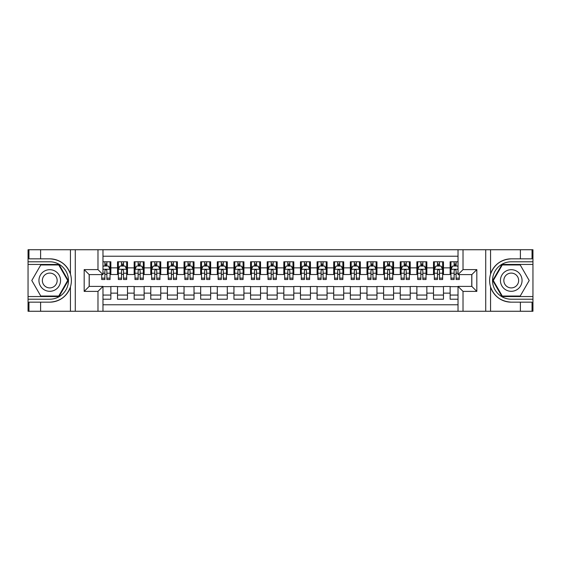 <?xml version="1.0" encoding="UTF-8"?>
<svg xmlns="http://www.w3.org/2000/svg" width="561" height="561" viewBox="0 0 561 561"><rect width="100%" height="100%" fill="white"/><g stroke="black" fill="none" stroke-linecap="round" stroke-linejoin="round"><path stroke-width="0.84" d="M102.972 311.264L458.028 311.264L458.028 286.405L471.836 286.405L471.836 274.595L458.028 274.595L458.028 249.736L102.972 249.736L102.972 274.595L89.164 274.595L89.164 286.405L102.972 286.405L102.972 311.264L40.609 311.264L40.609 302.162L49.754 302.162C59.929 301.545 66.829 296.467 70.434 286.93C71.703 282.646 71.703 278.361 70.434 274.07C66.829 264.533 59.929 259.455 49.754 258.838L40.609 258.838L40.609 249.736L28.05 249.736L28.05 296.552L59.017 296.552L68.281 280.5L59.017 264.448L28.05 264.448M458.028 261.791L450.132 261.791L450.132 267.863L443.478 267.863L443.478 274.511L450.132 274.511L450.132 267.863M443.478 267.863L443.478 261.791L433.499 261.791L433.499 267.863L426.851 267.863L426.851 274.511L433.499 274.511L433.499 267.863M426.851 267.863L426.851 261.791L416.872 261.791L416.872 267.863L410.217 267.863L410.217 274.511L416.872 274.511L416.872 267.863M410.217 267.863L410.217 261.791L400.238 261.791L400.238 267.863L393.584 267.863L393.584 274.511L400.238 274.511L400.238 267.863M393.584 267.863L393.584 261.791L383.612 261.791L383.612 267.863L376.957 267.863L376.957 274.511L383.612 274.511L383.612 267.863M376.957 267.863L376.957 261.791L366.978 261.791L366.978 267.863L360.323 267.863L360.323 274.511L366.978 274.511L366.978 267.863M360.323 267.863L360.323 261.791L350.345 261.791L350.345 267.863L343.697 267.863L343.697 274.511L350.345 274.511L350.345 267.863M343.697 267.863L343.697 261.791L333.718 261.791L333.718 267.863L327.063 267.863L327.063 274.511L333.718 274.511L333.718 267.863M327.063 267.863L327.063 261.791L317.084 261.791L317.084 267.863L310.436 267.863L310.436 274.511L317.084 274.511L317.084 267.863M310.436 267.863L310.436 261.791L300.458 261.791L300.458 267.863L293.803 267.863L293.803 274.511L300.458 274.511L300.458 267.863M293.803 267.863L293.803 261.791L283.824 261.791L283.824 267.863L277.176 267.863L277.176 274.511L283.824 274.511L283.824 267.863M277.176 267.863L277.176 261.791L267.197 261.791L267.197 267.863L260.542 267.863L260.542 274.511L267.197 274.511L267.197 267.863M260.542 267.863L260.542 261.791L250.564 261.791L250.564 267.863L243.916 267.863L243.916 274.511L250.564 274.511L250.564 267.863M243.916 267.863L243.916 261.791L233.937 261.791L233.937 267.863L227.282 267.863L227.282 274.511L233.937 274.511L233.937 267.863M227.282 267.863L227.282 261.791L217.303 261.791L217.303 267.863L210.655 267.863L210.655 274.511L217.303 274.511L217.303 267.863M210.655 267.863L210.655 261.791L200.677 261.791L200.677 267.863L194.022 267.863L194.022 274.511L200.677 274.511L200.677 267.863M194.022 267.863L194.022 261.791L184.043 261.791L184.043 267.863L177.388 267.863L177.388 274.511L184.043 274.511L184.043 267.863M177.388 267.863L177.388 261.791L167.416 261.791L167.416 267.863L160.762 267.863L160.762 274.511L167.416 274.511L167.416 267.863M160.762 267.863L160.762 261.791L150.783 261.791L150.783 267.863L144.128 267.863L144.128 274.511L150.783 274.511L150.783 267.863M144.128 267.863L144.128 261.791L134.149 261.791L134.149 267.863L127.501 267.863L127.501 274.511L134.149 274.511L134.149 267.863M127.501 267.863L127.501 261.791L117.522 261.791L117.522 274.511L110.868 274.511L110.868 261.791L102.972 261.791M102.972 299.209L110.868 299.209L110.868 286.489L117.522 286.489L117.522 299.209L127.501 299.209L127.501 286.489L134.149 286.489L134.149 293.137L127.501 293.137M134.149 293.137L134.149 299.209L144.128 299.209L144.128 286.489L150.783 286.489L150.783 293.137L144.128 293.137M150.783 293.137L150.783 299.209L160.762 299.209L160.762 286.489L167.416 286.489L167.416 293.137L160.762 293.137M167.416 293.137L167.416 299.209L177.388 299.209L177.388 286.489L184.043 286.489L184.043 293.137L177.388 293.137M184.043 293.137L184.043 299.209L194.022 299.209L194.022 286.489L200.677 286.489L200.677 293.137L194.022 293.137M200.677 293.137L200.677 299.209L210.655 299.209L210.655 286.489L217.303 286.489L217.303 293.137L210.655 293.137M217.303 293.137L217.303 299.209L227.282 299.209L227.282 286.489L233.937 286.489L233.937 293.137L227.282 293.137M233.937 293.137L233.937 299.209L243.916 299.209L243.916 286.489L250.564 286.489L250.564 293.137L243.916 293.137M250.564 293.137L250.564 299.209L260.542 299.209L260.542 286.489L267.197 286.489L267.197 293.137L260.542 293.137M267.197 293.137L267.197 299.209L277.176 299.209L277.176 286.489L283.824 286.489L283.824 293.137L277.176 293.137M283.824 293.137L283.824 299.209L293.803 299.209L293.803 286.489L300.458 286.489L300.458 293.137L293.803 293.137M300.458 293.137L300.458 299.209L310.436 299.209L310.436 286.489L317.084 286.489L317.084 293.137L310.436 293.137M317.084 293.137L317.084 299.209L327.063 299.209L327.063 286.489L333.718 286.489L333.718 293.137L327.063 293.137M333.718 293.137L333.718 299.209L343.697 299.209L343.697 286.489L350.345 286.489L350.345 293.137L343.697 293.137M350.345 293.137L350.345 299.209L360.323 299.209L360.323 286.489L366.978 286.489L366.978 293.137L360.323 293.137M366.978 293.137L366.978 299.209L376.957 299.209L376.957 286.489L383.612 286.489L383.612 293.137L376.957 293.137M383.612 293.137L383.612 299.209L393.584 299.209L393.584 286.489L400.238 286.489L400.238 293.137L393.584 293.137M400.238 293.137L400.238 299.209L410.217 299.209L410.217 286.489L416.872 286.489L416.872 293.137L410.217 293.137M416.872 293.137L416.872 299.209L426.851 299.209L426.851 286.489L433.499 286.489L433.499 293.137L426.851 293.137M433.499 293.137L433.499 299.209L443.478 299.209L443.478 286.489L450.132 286.489L450.132 293.137L443.478 293.137M458.028 256.223L102.972 256.223M102.972 304.777L458.028 304.777M450.132 293.137L450.132 299.209L458.028 299.209M89.248 274.595L89.248 286.405M471.752 286.405L471.752 274.595M104.886 265.949L106.878 265.949M110.04 265.949L110.868 265.949M104.886 274.35L106.878 274.35M110.04 274.35L110.868 274.35M102.972 286.65L110.868 286.65M102.972 295.051L110.868 295.051M117.522 274.35L118.35 274.35M121.513 274.35L123.511 274.35M126.667 274.35L127.501 274.35M117.522 265.949L118.35 265.949M121.513 265.949L123.511 265.949M126.667 265.949L127.501 265.949M117.522 286.65L127.501 286.65M117.522 295.051L127.501 295.051M134.149 286.65L144.128 286.65M134.149 295.051L144.128 295.051M134.149 265.949L134.984 265.949M138.146 265.949L140.138 265.949M143.3 265.949L144.128 265.949M134.149 274.35L134.984 274.35M138.146 274.35L140.138 274.35M143.3 274.35L144.128 274.35M150.783 286.65L160.762 286.65M150.783 295.051L160.762 295.051M150.783 265.949L151.617 265.949M154.773 265.949L156.771 265.949M159.927 265.949L160.762 265.949M150.783 274.35L151.617 274.35M154.773 274.35L156.771 274.35M159.927 274.35L160.762 274.35M167.416 286.65L177.388 286.65M167.416 295.051L177.388 295.051M167.416 265.949L168.244 265.949M171.407 265.949L173.398 265.949M176.561 265.949L177.388 265.949M167.416 274.35L168.244 274.35M171.407 274.35L173.398 274.35M176.561 274.35L177.388 274.35M184.043 286.65L194.022 286.65M184.043 295.051L194.022 295.051M184.043 265.949L184.878 265.949M188.033 265.949L190.032 265.949M193.187 265.949L194.022 265.949M184.043 274.35L184.878 274.35M188.033 274.35L190.032 274.35M193.187 274.35L194.022 274.35M200.677 286.65L210.655 286.65M200.677 295.051L210.655 295.051M200.677 265.949L201.504 265.949M204.667 265.949L206.658 265.949M209.821 265.949L210.655 265.949M200.677 274.35L201.504 274.35M204.667 274.35L206.658 274.35M209.821 274.35L210.655 274.35M217.303 286.65L227.282 286.65M217.303 295.051L227.282 295.051M217.303 265.949L218.138 265.949M221.293 265.949L223.292 265.949M226.448 265.949L227.282 265.949M217.303 274.35L218.138 274.35M221.293 274.35L223.292 274.35M226.448 274.35L227.282 274.35M233.937 286.65L243.916 286.65M233.937 295.051L243.916 295.051M233.937 265.949L234.764 265.949M237.927 265.949L239.919 265.949M243.081 265.949L243.916 265.949M233.937 274.35L234.764 274.35M237.927 274.35L239.919 274.35M243.081 274.35L243.916 274.35M250.564 286.65L260.542 286.65M250.564 295.051L260.542 295.051M250.564 265.949L251.398 265.949M254.554 265.949L256.552 265.949M259.715 265.949L260.542 265.949M250.564 274.35L251.398 274.35M254.554 274.35L256.552 274.35M259.715 274.35L260.542 274.35M267.197 286.65L277.176 286.65M267.197 295.051L277.176 295.051M267.197 265.949L268.025 265.949M271.187 265.949L273.186 265.949M276.342 265.949L277.176 265.949M267.197 274.35L268.025 274.35M271.187 274.35L273.186 274.35M276.342 274.35L277.176 274.35M283.824 286.65L293.803 286.65M283.824 295.051L293.803 295.051M283.824 265.949L284.658 265.949M287.814 265.949L289.813 265.949M292.975 265.949L293.803 265.949M283.824 274.35L284.658 274.35M287.814 274.35L289.813 274.35M292.975 274.35L293.803 274.35M300.458 286.65L310.436 286.65M300.458 295.051L310.436 295.051M300.458 265.949L301.285 265.949M304.448 265.949L306.446 265.949M309.602 265.949L310.436 265.949M300.458 274.35L301.285 274.35M304.448 274.35L306.446 274.35M309.602 274.35L310.436 274.35M317.084 286.65L327.063 286.65M317.084 295.051L327.063 295.051M317.084 265.949L317.919 265.949M321.081 265.949L323.073 265.949M326.236 265.949L327.063 265.949M317.084 274.35L317.919 274.35M321.081 274.35L323.073 274.35M326.236 274.35L327.063 274.35M333.718 286.65L343.697 286.65M333.718 295.051L343.697 295.051M333.718 265.949L334.552 265.949M337.708 265.949L339.707 265.949M342.862 265.949L343.697 265.949M333.718 274.35L334.552 274.35M337.708 274.35L339.707 274.35M342.862 274.35L343.697 274.35M350.345 286.65L360.323 286.65M350.345 295.051L360.323 295.051M350.345 265.949L351.179 265.949M354.342 265.949L356.333 265.949M359.496 265.949L360.323 265.949M350.345 274.35L351.179 274.35M354.342 274.35L356.333 274.35M359.496 274.35L360.323 274.35M366.978 286.65L376.957 286.65M366.978 295.051L376.957 295.051M366.978 265.949L367.813 265.949M370.968 265.949L372.967 265.949M376.122 265.949L376.957 265.949M366.978 274.35L367.813 274.35M370.968 274.35L372.967 274.35M376.122 274.35L376.957 274.35M383.612 286.65L393.584 286.65M383.612 295.051L393.584 295.051M383.612 265.949L384.439 265.949M387.602 265.949L389.593 265.949M392.756 265.949L393.584 265.949M383.612 274.35L384.439 274.35M387.602 274.35L389.593 274.35M392.756 274.35L393.584 274.35M400.238 286.65L410.217 286.65M400.238 295.051L410.217 295.051M400.238 265.949L401.073 265.949M404.229 265.949L406.227 265.949M409.383 265.949L410.217 265.949M400.238 274.35L401.073 274.35M404.229 274.35L406.227 274.35M409.383 274.35L410.217 274.35M416.872 286.65L426.851 286.65M416.872 295.051L426.851 295.051M416.872 265.949L417.7 265.949M420.862 265.949L422.854 265.949M426.016 265.949L426.851 265.949M416.872 274.35L417.7 274.35M420.862 274.35L422.854 274.35M426.016 274.35L426.851 274.35M433.499 286.65L443.478 286.65M433.499 295.051L443.478 295.051M433.499 265.949L434.333 265.949M437.489 265.949L439.487 265.949M442.65 265.949L443.478 265.949M433.499 274.35L434.333 274.35M437.489 274.35L439.487 274.35M442.65 274.35L443.478 274.35M450.132 286.65L458.028 286.65M450.132 295.051L458.028 295.051M450.132 265.949L450.96 265.949M454.122 265.949L456.114 265.949M450.132 274.35L450.96 274.35M454.122 274.35L456.114 274.35M106.878 263.95L104.886 263.95M101.723 278.144L101.723 279.504L104.886 279.504L104.886 278.144L101.723 278.144L101.723 274.595M108.834 266.945L110.04 266.945L110.04 279.504L106.878 279.504L106.878 270.605C106.211 269.322 105.552 269.322 104.886 270.605L104.886 278.144M110.04 266.945L110.04 261.791M110.04 269.357L108.378 266.033L103.385 266.033L102.972 266.861M104.886 266.033L104.886 261.791M106.878 261.791L106.878 266.033M55.16 271.138A10.813 10.813 0 0 0 40.392 275.093A10.813 10.813 0 0 0 44.347 289.862A10.813 10.813 0 0 0 59.115 285.907A10.813 10.813 0 0 0 55.16 271.138M53.456 274.091A7.398 7.398 0 0 0 43.344 276.797A7.398 7.398 0 0 0 46.051 286.909A7.398 7.398 0 0 0 56.163 284.203A7.398 7.398 0 0 0 53.456 274.091M58.73 296.047L40.778 296.047L31.795 280.5L40.778 264.953L58.73 264.953L67.706 280.5L58.73 296.047M516.653 271.138A10.813 10.813 0 0 0 501.885 275.093A10.813 10.813 0 0 0 505.84 289.862A10.813 10.813 0 0 0 520.608 285.907A10.813 10.813 0 0 0 516.653 271.138M514.949 274.091A7.398 7.398 0 0 0 504.837 276.797A7.398 7.398 0 0 0 507.544 286.909A7.398 7.398 0 0 0 517.656 284.203A7.398 7.398 0 0 0 514.949 274.091M520.222 296.047L502.27 296.047L493.294 280.5L502.27 264.953L520.222 264.953L529.205 280.5L520.222 296.047M97.979 311.264L97.979 291.39L84.178 291.39L84.178 269.61L97.979 269.61L97.979 249.736L75.279 249.736L75.279 311.264M49.754 258.838A21.662 21.662 0 0 1 70.434 274.07L70.434 249.736L40.609 249.736M40.609 311.264L28.05 311.264L28.05 296.552M28.05 299.209L49.754 299.209A18.709 18.709 0 0 0 68.463 280.5A18.709 18.709 0 0 0 49.754 261.791L28.05 261.791M49.754 302.162A21.662 21.662 0 0 0 70.434 286.93L70.434 311.264M70.434 249.736L75.279 249.736M97.979 249.736L102.972 249.736M40.609 302.162L28.962 302.162L28.962 311.264M40.609 258.838L28.962 258.838L28.962 249.736M97.979 291.39L102.972 286.405M84.178 291.39L89.164 286.405M84.178 269.61L89.164 274.595M97.979 269.61L102.972 274.595M458.028 249.736L520.391 249.736L520.391 258.838L511.246 258.838C501.071 259.455 494.171 264.533 490.566 274.07C489.297 278.354 489.297 282.639 490.566 286.93C494.171 296.467 501.071 301.545 511.246 302.162L520.391 302.162L520.391 311.264L532.95 311.264L532.95 264.448L501.983 264.448L492.719 280.5L501.983 296.552L532.95 296.552M463.021 249.736L463.021 269.61L476.822 269.61L476.822 291.39L463.021 291.39L463.021 311.264L485.721 311.264L485.721 249.736M511.246 302.162A21.662 21.662 0 0 1 490.566 286.93L490.566 311.264L520.391 311.264M520.391 249.736L532.95 249.736L532.95 264.448M532.95 261.791L511.246 261.791A18.709 18.709 0 0 0 492.537 280.5A18.709 18.709 0 0 0 511.246 299.209L532.95 299.209M511.246 258.838A21.662 21.662 0 0 0 490.566 274.07L490.566 249.736M490.566 311.264L485.721 311.264M463.021 311.264L458.028 311.264M520.391 258.838L532.038 258.838L532.038 249.736M520.391 302.162L532.038 302.162L532.038 311.264M463.021 269.61L458.028 274.595M476.822 269.61L471.836 274.595M476.822 291.39L471.836 286.405M463.021 291.39L458.028 286.405M123.511 263.95L121.513 263.95M126.667 278.144L123.511 278.144L123.511 279.504L126.667 279.504L126.667 269.357L125.005 266.033L120.019 266.033L118.35 269.357L118.35 279.504L121.513 279.504L121.513 278.144L118.35 278.144M118.35 269.357L118.35 261.791M126.667 269.357L126.667 261.791M121.513 266.033L121.513 261.791M123.511 261.791L123.511 266.033M123.511 278.144L123.511 270.605C122.845 269.322 122.179 269.322 121.513 270.605L121.513 278.144M140.138 263.95L138.146 263.95M143.3 278.144L140.138 278.144L140.138 279.504L143.3 279.504L143.3 269.357L141.638 266.033L136.646 266.033L134.984 269.357L134.984 279.504L138.146 279.504L138.146 278.144L134.984 278.144M134.984 269.357L134.984 261.791M143.3 269.357L143.3 261.791M138.146 266.033L138.146 261.791M140.138 261.791L140.138 266.033M140.138 278.144L140.138 270.605C139.472 269.322 138.812 269.322 138.146 270.605L138.146 278.144M156.771 263.95L154.773 263.95M159.927 278.144L156.771 278.144L156.771 279.504L159.927 279.504L159.927 269.357L158.265 266.033L153.279 266.033L151.617 269.357L151.617 279.504L154.773 279.504L154.773 278.144L151.617 278.144M151.617 269.357L151.617 261.791M159.927 269.357L159.927 261.791M154.773 266.033L154.773 261.791M156.771 261.791L156.771 266.033M156.771 278.144L156.771 270.605C156.105 269.322 155.439 269.322 154.773 270.605L154.773 278.144M173.398 263.95L171.407 263.95M176.561 278.144L173.398 278.144L173.398 279.504L176.561 279.504L176.561 269.357L174.899 266.033L169.906 266.033L168.244 269.357L168.244 279.504L171.407 279.504L171.407 278.144L168.244 278.144M168.244 269.357L168.244 261.791M176.561 269.357L176.561 261.791M171.407 266.033L171.407 261.791M173.398 261.791L173.398 266.033M173.398 278.144L173.398 270.605C172.739 269.322 172.073 269.322 171.407 270.605L171.407 278.144M190.032 263.95L188.033 263.95M193.187 278.144L190.032 278.144L190.032 279.504L193.187 279.504L193.187 269.357L191.525 266.033L186.54 266.033L184.878 269.357L184.878 279.504L188.033 279.504L188.033 278.144L184.878 278.144M184.878 269.357L184.878 261.791M193.187 269.357L193.187 261.791M188.033 266.033L188.033 261.791M190.032 261.791L190.032 266.033M190.032 278.144L190.032 270.605C189.366 269.322 188.699 269.322 188.033 270.605L188.033 278.144M206.658 263.95L204.667 263.95M209.821 278.144L206.658 278.144L206.658 279.504L209.821 279.504L209.821 269.357L208.159 266.033L203.166 266.033L201.504 269.357L201.504 279.504L204.667 279.504L204.667 278.144L201.504 278.144M201.504 269.357L201.504 261.791M209.821 269.357L209.821 261.791M204.667 266.033L204.667 261.791M206.658 261.791L206.658 266.033M206.658 278.144L206.658 270.605C205.999 269.322 205.333 269.322 204.667 270.605L204.667 278.144M223.292 263.95L221.293 263.95M226.448 278.144L223.292 278.144L223.292 279.504L226.448 279.504L226.448 269.357L224.786 266.033L219.8 266.033L218.138 269.357L218.138 279.504L221.293 279.504L221.293 278.144L218.138 278.144M218.138 269.357L218.138 261.791M226.448 269.357L226.448 261.791M221.293 266.033L221.293 261.791M223.292 261.791L223.292 266.033M223.292 278.144L223.292 270.605C222.626 269.322 221.96 269.322 221.293 270.605L221.293 278.144M239.919 263.95L237.927 263.95M243.081 278.144L239.919 278.144L239.919 279.504L243.081 279.504L243.081 269.357L241.419 266.033L236.426 266.033L234.764 269.357L234.764 279.504L237.927 279.504L237.927 278.144L234.764 278.144M234.764 269.357L234.764 261.791M243.081 269.357L243.081 261.791M237.927 266.033L237.927 261.791M239.919 261.791L239.919 266.033M239.919 278.144L239.919 270.605C239.259 269.322 238.593 269.322 237.927 270.605L237.927 278.144M256.552 263.95L254.554 263.95M259.715 278.144L256.552 278.144L256.552 279.504L259.715 279.504L259.715 269.357L258.046 266.033L253.06 266.033L251.398 269.357L251.398 279.504L254.554 279.504L254.554 278.144L251.398 278.144M251.398 269.357L251.398 261.791M259.715 269.357L259.715 261.791M254.554 266.033L254.554 261.791M256.552 261.791L256.552 266.033M256.552 278.144L256.552 270.605C255.886 269.322 255.22 269.322 254.554 270.605L254.554 278.144M273.186 263.95L271.187 263.95M276.342 278.144L273.186 278.144L273.186 279.504L276.342 279.504L276.342 269.357L274.68 266.033L269.687 266.033L268.025 269.357L268.025 279.504L271.187 279.504L271.187 278.144L268.025 278.144M268.025 269.357L268.025 261.791M276.342 269.357L276.342 261.791M271.187 266.033L271.187 261.791M273.186 261.791L273.186 266.033M273.186 278.144L273.186 270.605C272.52 269.322 271.854 269.322 271.187 270.605L271.187 278.144M289.813 263.95L287.814 263.95M292.975 278.144L289.813 278.144L289.813 279.504L292.975 279.504L292.975 269.357L291.313 266.033L286.32 266.033L284.658 269.357L284.658 279.504L287.814 279.504L287.814 278.144L284.658 278.144M284.658 269.357L284.658 261.791M292.975 269.357L292.975 261.791M287.814 266.033L287.814 261.791M289.813 261.791L289.813 266.033M289.813 278.144L289.813 270.605C289.146 269.322 288.48 269.322 287.814 270.605L287.814 278.144M306.446 263.95L304.448 263.95M309.602 278.144L306.446 278.144L306.446 279.504L309.602 279.504L309.602 269.357L307.94 266.033L302.954 266.033L301.285 269.357L301.285 279.504L304.448 279.504L304.448 278.144L301.285 278.144M301.285 269.357L301.285 261.791M309.602 269.357L309.602 261.791M304.448 266.033L304.448 261.791M306.446 261.791L306.446 266.033M306.446 278.144L306.446 270.605C305.78 269.322 305.114 269.322 304.448 270.605L304.448 278.144M323.073 263.95L321.081 263.95M326.236 278.144L323.073 278.144L323.073 279.504L326.236 279.504L326.236 269.357L324.574 266.033L319.581 266.033L317.919 269.357L317.919 279.504L321.081 279.504L321.081 278.144L317.919 278.144M317.919 269.357L317.919 261.791M326.236 269.357L326.236 261.791M321.081 266.033L321.081 261.791M323.073 261.791L323.073 266.033M323.073 278.144L323.073 270.605C322.407 269.322 321.748 269.322 321.081 270.605L321.081 278.144M339.707 263.95L337.708 263.95M342.862 278.144L339.707 278.144L339.707 279.504L342.862 279.504L342.862 269.357L341.2 266.033L336.214 266.033L334.552 269.357L334.552 279.504L337.708 279.504L337.708 278.144L334.552 278.144M334.552 269.357L334.552 261.791M342.862 269.357L342.862 261.791M337.708 266.033L337.708 261.791M339.707 261.791L339.707 266.033M339.707 278.144L339.707 270.605C339.04 269.322 338.374 269.322 337.708 270.605L337.708 278.144M356.333 263.95L354.342 263.95M359.496 278.144L356.333 278.144L356.333 279.504L359.496 279.504L359.496 269.357L357.834 266.033L352.841 266.033L351.179 269.357L351.179 279.504L354.342 279.504L354.342 278.144L351.179 278.144M351.179 269.357L351.179 261.791M359.496 269.357L359.496 261.791M354.342 266.033L354.342 261.791M356.333 261.791L356.333 266.033M356.333 278.144L356.333 270.605C355.667 269.322 355.008 269.322 354.342 270.605L354.342 278.144M372.967 263.95L370.968 263.95M376.122 278.144L372.967 278.144L372.967 279.504L376.122 279.504L376.122 269.357L374.46 266.033L369.475 266.033L367.813 269.357L367.813 279.504L370.968 279.504L370.968 278.144L367.813 278.144M367.813 269.357L367.813 261.791M376.122 269.357L376.122 261.791M370.968 266.033L370.968 261.791M372.967 261.791L372.967 266.033M372.967 278.144L372.967 270.605C372.301 269.322 371.634 269.322 370.968 270.605L370.968 278.144M389.593 263.95L387.602 263.95M392.756 278.144L389.593 278.144L389.593 279.504L392.756 279.504L392.756 269.357L391.094 266.033L386.101 266.033L384.439 269.357L384.439 279.504L387.602 279.504L387.602 278.144L384.439 278.144M384.439 269.357L384.439 261.791M392.756 269.357L392.756 261.791M387.602 266.033L387.602 261.791M389.593 261.791L389.593 266.033M389.593 278.144L389.593 270.605C388.934 269.322 388.268 269.322 387.602 270.605L387.602 278.144M406.227 263.95L404.229 263.95M409.383 278.144L406.227 278.144L406.227 279.504L409.383 279.504L409.383 269.357L407.721 266.033L402.735 266.033L401.073 269.357L401.073 279.504L404.229 279.504L404.229 278.144L401.073 278.144M401.073 269.357L401.073 261.791M409.383 269.357L409.383 261.791M404.229 266.033L404.229 261.791M406.227 261.791L406.227 266.033M406.227 278.144L406.227 270.605C405.561 269.322 404.895 269.322 404.229 270.605L404.229 278.144M422.854 263.95L420.862 263.95M426.016 278.144L422.854 278.144L422.854 279.504L426.016 279.504L426.016 269.357L424.354 266.033L419.362 266.033L417.7 269.357L417.7 279.504L420.862 279.504L420.862 278.144L417.7 278.144M417.7 269.357L417.7 261.791M426.016 269.357L426.016 261.791M420.862 266.033L420.862 261.791M422.854 261.791L422.854 266.033M422.854 278.144L422.854 270.605C422.195 269.322 421.528 269.322 420.862 270.605L420.862 278.144M439.487 263.95L437.489 263.95M442.65 278.144L439.487 278.144L439.487 279.504L442.65 279.504L442.65 269.357L440.981 266.033L435.995 266.033L434.333 269.357L434.333 279.504L437.489 279.504L437.489 278.144L434.333 278.144M434.333 269.357L434.333 261.791M442.65 269.357L442.65 261.791M437.489 266.033L437.489 261.791M439.487 261.791L439.487 266.033M439.487 278.144L439.487 270.605C438.821 269.322 438.155 269.322 437.489 270.605L437.489 278.144M456.114 263.95L454.122 263.95M458.028 266.861L457.615 266.033L452.622 266.033L450.96 269.357L450.96 279.504L454.122 279.504L454.122 278.144L450.96 278.144M450.96 269.357L450.96 261.791M459.277 274.595L459.277 279.504L456.114 279.504L456.114 270.605C455.455 269.322 454.789 269.322 454.122 270.605L454.122 278.144M454.122 266.033L454.122 261.791M456.114 261.791L456.114 266.033M117.522 293.137L110.868 293.137M117.522 267.863L110.868 267.863M109.998 269.273L102.972 269.273M110.04 278.144L106.878 278.144M104.886 273.214L102.972 273.214M110.04 273.214L106.878 273.214M106.878 265.009L104.886 265.009M126.625 269.273L118.392 269.273M118.35 266.945L119.556 266.945M125.461 266.945L126.667 266.945M121.513 273.214L118.35 273.214M126.667 273.214L123.511 273.214M123.511 265.009L121.513 265.009M143.258 269.273L135.026 269.273M134.984 266.945L136.19 266.945M142.094 266.945L143.3 266.945M138.146 273.214L134.984 273.214M143.3 273.214L140.138 273.214M140.138 265.009L138.146 265.009M159.885 269.273L151.652 269.273M151.617 266.945L152.816 266.945M158.721 266.945L159.927 266.945M154.773 273.214L151.617 273.214M159.927 273.214L156.771 273.214M156.771 265.009L154.773 265.009M176.519 269.273L168.286 269.273M168.244 266.945L169.45 266.945M175.355 266.945L176.561 266.945M171.407 273.214L168.244 273.214M176.561 273.214L173.398 273.214M173.398 265.009L171.407 265.009M193.145 269.273L184.92 269.273M184.878 266.945L186.084 266.945M191.988 266.945L193.187 266.945M188.033 273.214L184.878 273.214M193.187 273.214L190.032 273.214M190.032 265.009L188.033 265.009M209.779 269.273L201.546 269.273M201.504 266.945L202.71 266.945M208.615 266.945L209.821 266.945M204.667 273.214L201.504 273.214M209.821 273.214L206.658 273.214M206.658 265.009L204.667 265.009M226.413 269.273L218.18 269.273M218.138 266.945L219.344 266.945M225.249 266.945L226.448 266.945M221.293 273.214L218.138 273.214M226.448 273.214L223.292 273.214M223.292 265.009L221.293 265.009M243.039 269.273L234.807 269.273M234.764 266.945L235.971 266.945M241.875 266.945L243.081 266.945M237.927 273.214L234.764 273.214M243.081 273.214L239.919 273.214M239.919 265.009L237.927 265.009M259.673 269.273L251.44 269.273M251.398 266.945L252.604 266.945M258.509 266.945L259.715 266.945M254.554 273.214L251.398 273.214M259.715 273.214L256.552 273.214M256.552 265.009L254.554 265.009M276.3 269.273L268.067 269.273M268.025 266.945L269.231 266.945M275.135 266.945L276.342 266.945M271.187 273.214L268.025 273.214M276.342 273.214L273.186 273.214M273.186 265.009L271.187 265.009M292.933 269.273L284.7 269.273M284.658 266.945L285.865 266.945M291.769 266.945L292.975 266.945M287.814 273.214L284.658 273.214M292.975 273.214L289.813 273.214M289.813 265.009L287.814 265.009M309.56 269.273L301.327 269.273M301.285 266.945L302.491 266.945M308.396 266.945L309.602 266.945M304.448 273.214L301.285 273.214M309.602 273.214L306.446 273.214M306.446 265.009L304.448 265.009M326.193 269.273L317.961 269.273M317.919 266.945L319.125 266.945M325.029 266.945L326.236 266.945M321.081 273.214L317.919 273.214M326.236 273.214L323.073 273.214M323.073 265.009L321.081 265.009M342.82 269.273L334.587 269.273M334.552 266.945L335.751 266.945M341.656 266.945L342.862 266.945M337.708 273.214L334.552 273.214M342.862 273.214L339.707 273.214M339.707 265.009L337.708 265.009M359.454 269.273L351.221 269.273M351.179 266.945L352.385 266.945M358.29 266.945L359.496 266.945M354.342 273.214L351.179 273.214M359.496 273.214L356.333 273.214M356.333 265.009L354.342 265.009M376.08 269.273L367.855 269.273M367.813 266.945L369.012 266.945M374.916 266.945L376.122 266.945M370.968 273.214L367.813 273.214M376.122 273.214L372.967 273.214M372.967 265.009L370.968 265.009M392.714 269.273L384.481 269.273M384.439 266.945L385.645 266.945M391.55 266.945L392.756 266.945M387.602 273.214L384.439 273.214M392.756 273.214L389.593 273.214M389.593 265.009L387.602 265.009M409.348 269.273L401.115 269.273M401.073 266.945L402.279 266.945M408.184 266.945L409.383 266.945M404.229 273.214L401.073 273.214M409.383 273.214L406.227 273.214M406.227 265.009L404.229 265.009M425.974 269.273L417.742 269.273M417.7 266.945L418.906 266.945M424.81 266.945L426.016 266.945M420.862 273.214L417.7 273.214M426.016 273.214L422.854 273.214M422.854 265.009L420.862 265.009M442.608 269.273L434.375 269.273M434.333 266.945L435.539 266.945M441.444 266.945L442.65 266.945M437.489 273.214L434.333 273.214M442.65 273.214L439.487 273.214M439.487 265.009L437.489 265.009M458.028 269.273L451.002 269.273M450.96 266.945L452.166 266.945M459.277 278.144L456.114 278.144M454.122 273.214L450.96 273.214M458.028 273.214L456.114 273.214M456.114 265.009L454.122 265.009"/></g></svg>
